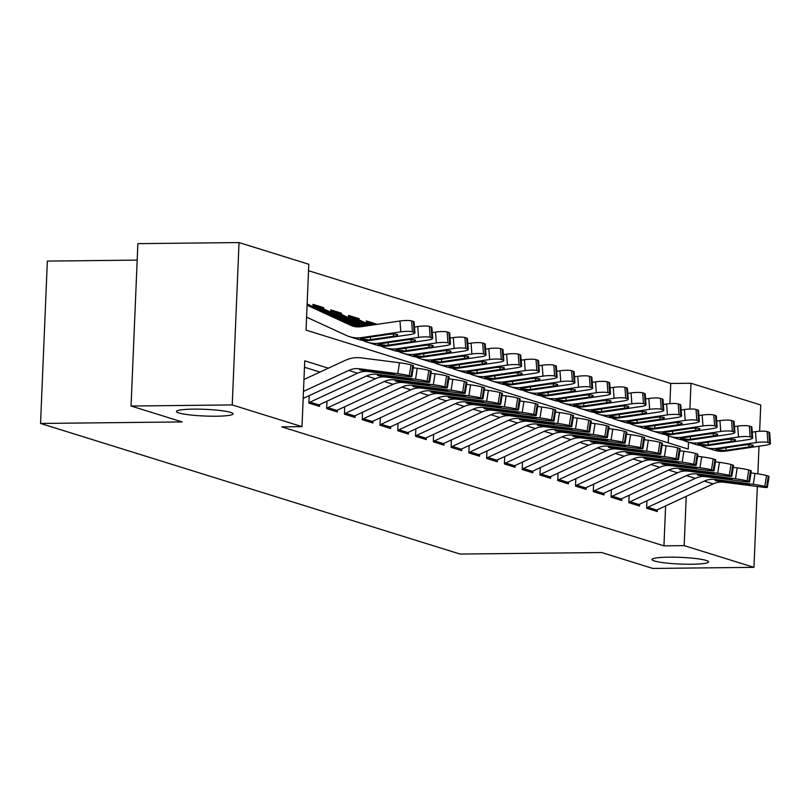<?xml version="1.0" encoding="UTF-8"?>
<svg xmlns="http://www.w3.org/2000/svg" width="811" height="811" viewBox="0 0 811 811"><rect width="100%" height="100%" fill="white"/><g stroke="black" fill="none" stroke-linecap="round" stroke-linejoin="round"><path stroke-width="1.22" d="M668.882 557.157A28.314 3.356 2.4 0 1 708.54 561.891A28.314 3.356 2.4 0 1 691.631 564.243A28.314 3.356 2.4 0 1 651.973 559.519A28.314 3.356 2.4 0 1 668.882 557.157M193.383 409.129A28.314 3.356 2.4 0 1 233.041 413.853A28.314 3.356 2.4 0 1 216.131 416.215A28.314 3.356 2.4 0 1 176.474 411.481A28.314 3.356 2.4 0 1 193.383 409.129M137.181 260.118L47.352 261.081L40.55 423.454L460.05 554.055L601.681 552.534L652.784 568.44L753.946 567.355L684.17 545.631L686.238 496.352M40.55 423.454L182.171 421.933L131.068 406.017L137.87 243.645L239.032 242.56L308.798 264.274L306.041 330.107L688.225 449.081L688.509 442.188M669.906 403.635L670.748 383.471L308.535 270.712M670.748 383.471L690.982 383.258L760.748 404.983L759.643 431.249M646.925 500.803L646.61 508.223L657.275 511.538L657.356 509.744M629.143 495.268L628.839 502.688L639.504 506.013L639.575 504.209M611.372 489.743L611.058 497.153L621.723 500.478L621.804 498.674M593.591 484.208L593.287 491.618L603.952 494.943L604.023 493.139M575.82 478.672L575.506 486.083L586.171 489.408L586.252 487.614M558.039 473.137L557.735 480.548L568.399 483.873L568.47 482.079M540.268 467.602L539.954 475.023L550.618 478.338L550.699 476.544M522.497 462.067L522.183 469.488L532.847 472.803L532.918 471.009M504.716 456.532L504.401 463.953L515.066 467.268L515.147 465.473M486.945 450.997L486.63 458.418L497.295 461.733L497.366 459.938M469.163 445.462L468.859 452.883L479.524 456.208L479.595 454.403M451.392 439.937L451.078 447.348L461.743 450.673L461.824 448.868M433.611 434.402L433.307 441.813L443.972 445.138L444.043 443.343M415.84 428.867L415.526 436.277L426.191 439.603L426.272 437.808M398.059 423.332L397.755 430.742L408.42 434.067L408.491 432.273M380.288 417.797L379.974 425.217L390.638 428.532L390.72 426.738M362.507 412.262L362.203 419.682L372.867 422.997L372.938 421.203M344.736 406.727L344.422 414.147L355.086 417.462L355.167 415.668M326.965 401.192L326.651 408.612L337.315 411.927L337.386 410.133M309.184 395.656L308.869 403.077L319.544 406.402L319.615 404.598M320.446 307.693L323.68 307.653L313.016 304.338L312.914 306.599M338.228 313.228L341.451 313.188L330.787 309.873L330.695 312.134M355.999 318.764L359.232 318.723L348.568 315.408L348.466 317.669M373.78 324.299L377.003 324.258L366.339 320.943L366.248 323.204M668.254 442.867L668.548 435.953M323.63 308.879L323.68 307.653M341.401 314.415L341.451 313.188M359.182 319.95L359.232 318.723M328.384 368.184L304.754 360.824L301.996 426.647L281.762 426.87L663.945 545.854L665.618 505.912M319.98 372.077L304.49 367.261M131.068 406.017L232.23 404.932L239.032 242.56M759.015 446.212L757.859 473.827M757.332 486.478L753.946 567.355M663.945 545.854L684.17 545.631M301.996 426.647L232.23 404.932M689.897 409.048L690.982 383.258M303.476 391.419L348.71 370.455A22.12 20.062 107.3 0 1 359.243 368.752L397.765 373.648L399.488 362.75A8.85 0.588 9 0 1 411.025 364.869L409.302 375.767A8.85 0.588 -171 0 0 397.765 373.648M303.973 379.497L345.172 360.398A33.18 30.098 107.3 0 1 360.966 357.854L399.488 362.75M303.182 398.444L357.6 373.212A22.12 20.062 107.3 0 1 368.123 371.519L406.656 376.416A8.85 0.588 -171 0 0 411.836 376.689A8.85 0.588 -171 0 0 411.076 376.324L409.302 375.767M411.076 376.324L412.799 365.426L411.025 364.869M412.799 365.426A8.85 0.588 9 0 1 413.559 365.791L411.836 376.689M369.492 370.353L369.492 371.397L360.165 370.029L361.159 369.35L384.992 372.32L394.227 374.013L390.679 374.094L390.821 373.242M369.492 371.397L390.679 374.094M360.165 370.029L359.567 369.644M307.136 303.943L357.012 326.884M306.588 317.162L346.216 335.389A33.18 30.098 -72.7 0 0 349.521 336.656L358.401 339.424A33.18 30.098 -72.7 0 0 370.698 340.356L409.667 334.629A8.85 1.49 175.7 0 0 414.938 332.865A8.85 1.49 175.7 0 0 414.188 332.338L413.377 321.47A8.85 1.49 -4.3 0 1 414.127 321.997L414.938 332.865M349.521 336.656A33.18 30.098 -72.7 0 0 361.818 337.589L400.786 331.861L399.975 320.994A8.85 1.49 -4.3 0 1 411.603 320.913L413.377 321.47M307.085 305.24L350.605 325.252A22.12 20.062 -72.7 0 0 352.805 326.093A22.12 20.062 -72.7 0 0 361.007 326.721L399.975 320.994M360.966 339.251L363.46 338.106L387.851 334.497A7.076 1.186 -4.3 0 1 397.147 334.436A7.076 1.186 -4.3 0 1 397.745 334.852A7.076 1.186 -4.3 0 1 393.538 336.271L369.056 339.839L360.368 338.907M411.603 320.913L412.414 331.78L414.188 332.338M412.414 331.78A8.85 1.49 175.7 0 0 400.786 331.861M308.89 402.621A15.48 14.04 -72.7 0 0 310.106 402.124L366.491 375.98A22.12 20.062 107.3 0 1 377.014 374.287L415.536 379.183L417.26 368.285A8.85 0.588 9 0 1 428.806 370.404L427.073 381.302A8.85 0.588 -171 0 0 415.536 379.183M413.245 367.768L417.26 368.285M317.05 405.622A15.48 14.04 -72.7 0 0 318.987 404.892L375.371 378.747A22.12 20.062 107.3 0 1 385.904 377.054L424.427 381.951A8.85 0.588 -171 0 0 429.607 382.224A8.85 0.588 -171 0 0 428.857 381.859L427.073 381.302M428.857 381.859L430.58 370.962L428.806 370.404M430.58 370.962A8.85 0.588 9 0 1 431.33 371.326L429.607 382.224M387.263 375.888L387.273 376.933L377.946 375.564L378.93 374.885L402.773 377.855L411.998 379.548L408.46 379.629L408.592 378.778M387.273 376.933L408.46 379.629M377.946 375.564L377.348 375.179M326.671 408.156A15.48 14.04 -72.7 0 0 327.877 407.659L384.262 381.515A22.12 20.062 107.3 0 1 394.795 379.822L433.317 384.718L435.041 373.82A8.85 0.588 9 0 1 446.577 375.939L444.854 386.837A8.85 0.588 -171 0 0 433.317 384.718M431.026 373.303L435.041 373.82M334.821 411.157A15.48 14.04 -72.7 0 0 336.768 410.427L393.153 384.282A22.12 20.062 107.3 0 1 403.675 382.589L442.208 387.486A8.85 0.588 -171 0 0 447.388 387.759A8.85 0.588 -171 0 0 446.628 387.394L444.854 386.837M446.628 387.394L448.351 376.486L446.577 375.939M448.351 376.486A8.85 0.588 9 0 1 449.112 376.862L447.388 387.759M405.044 381.423L405.044 382.468L395.717 381.099L396.711 380.42L420.544 383.39L429.779 385.083L426.231 385.164L426.373 384.313M405.044 382.468L426.231 385.164M395.717 381.099L395.119 380.714M344.442 413.681A15.48 14.04 -72.7 0 0 345.658 413.194L402.043 387.05A22.12 20.062 107.3 0 1 412.566 385.357L451.088 390.253L452.812 379.355A8.85 0.588 9 0 1 464.348 381.474L462.625 392.372A8.85 0.588 -171 0 0 451.088 390.253M448.797 378.838L452.812 379.355M352.603 416.692A15.48 14.04 -72.7 0 0 354.539 415.962L410.924 389.817A22.12 20.062 107.3 0 1 421.456 388.124L459.979 393.021A8.85 0.588 -171 0 0 465.159 393.294A8.85 0.588 -171 0 0 464.409 392.919L462.625 392.372M464.409 392.919L466.132 382.022L464.348 381.474M466.132 382.022A8.85 0.588 9 0 1 466.883 382.397L465.159 393.294M422.815 386.959L422.825 388.003L413.488 386.634L414.482 385.955L438.325 388.925L447.55 390.618L444.012 390.689L444.144 389.848M422.825 388.003L444.012 390.689M413.488 386.634L412.9 386.249M362.223 419.216A15.48 14.04 -72.7 0 0 363.429 418.729L419.814 392.585A22.12 20.062 107.3 0 1 430.347 390.892L468.87 395.788L470.593 384.88A8.85 0.588 9 0 1 482.129 387.009L480.406 397.907A8.85 0.588 -171 0 0 468.87 395.788M466.568 384.373L470.593 384.88M370.374 422.227A15.48 14.04 -72.7 0 0 372.32 421.497L428.705 395.352A22.12 20.062 107.3 0 1 439.227 393.659L477.75 398.546A8.85 0.588 -171 0 0 482.94 398.83A8.85 0.588 -171 0 0 482.18 398.454L480.406 397.907M482.18 398.454L483.903 387.557L482.129 387.009M483.903 387.557A8.85 0.588 9 0 1 484.664 387.932L482.94 398.83M440.596 392.483L440.596 393.538L431.27 392.169L432.253 391.49L456.096 394.46L465.332 396.153L461.783 396.224L461.915 395.383M440.596 393.538L461.783 396.224M431.27 392.169L430.671 391.784M312.965 305.362L321.491 308.018A15.48 14.04 107.3 0 1 323.021 308.606L362.071 326.559M362.882 340.417L363.997 340.924A33.18 30.098 -72.7 0 0 367.292 342.191L376.182 344.959A33.18 30.098 -72.7 0 0 388.479 345.891L427.448 340.164A8.85 1.49 175.7 0 0 432.709 338.4A8.85 1.49 175.7 0 0 431.969 337.873L431.158 326.995A8.85 1.49 -4.3 0 1 431.898 327.532L432.709 338.4M367.292 342.191A33.18 30.098 -72.7 0 0 379.589 343.124L418.557 337.396L417.746 326.529A8.85 1.49 -4.3 0 1 429.374 326.448L431.158 326.995M414.502 327.005L417.746 326.529M312.965 305.372A15.48 14.04 107.3 0 1 314.141 305.838L359.831 326.853M378.737 344.787L381.241 343.641L405.622 340.032A7.076 1.186 -4.3 0 1 414.928 339.971A7.076 1.186 -4.3 0 1 415.526 340.387A7.076 1.186 -4.3 0 1 411.309 341.806L386.827 345.374L378.139 344.442M429.374 326.448L430.185 337.315L431.969 337.873M430.185 337.315A8.85 1.49 175.7 0 0 418.557 337.396M364.251 326.245L331.912 311.373A15.48 14.04 107.3 0 0 330.746 310.907L339.262 313.553A15.48 14.04 107.3 0 1 340.802 314.141L366.42 325.921M380.663 345.942L381.768 346.459A33.18 30.098 -72.7 0 0 385.063 347.726L393.953 350.484A33.18 30.098 -72.7 0 0 406.25 351.427L445.219 345.699A8.85 1.49 175.7 0 0 450.49 343.935A8.85 1.49 175.7 0 0 449.74 343.408L448.929 332.53A8.85 1.49 -4.3 0 1 449.679 333.057L450.49 343.935M385.063 347.726A33.18 30.098 -72.7 0 0 397.37 348.659L436.338 342.931L435.527 332.064A8.85 1.49 -4.3 0 1 447.155 331.983L448.929 332.53M432.273 332.54L435.527 332.064M396.518 350.322L399.012 349.176L423.403 345.567A7.076 1.186 -4.3 0 1 432.699 345.506A7.076 1.186 -4.3 0 1 433.297 345.922A7.076 1.186 -4.3 0 1 429.09 347.341L404.608 350.91L395.92 349.977M447.155 331.983L447.966 342.85L449.74 343.408M447.966 342.85A8.85 1.49 175.7 0 0 436.338 342.931M368.599 325.606L349.693 316.908A15.48 14.04 107.3 0 0 348.517 316.442L357.043 319.078A15.48 14.04 107.3 0 1 358.574 319.676L370.779 325.282M398.434 351.477L399.549 351.994A33.18 30.098 -72.7 0 0 402.844 353.251L411.735 356.019A33.18 30.098 -72.7 0 0 424.031 356.962L463 351.234A8.85 1.49 175.7 0 0 468.261 349.47A8.85 1.49 175.7 0 0 467.521 348.943L466.71 338.065A8.85 1.49 -4.3 0 1 467.45 338.592L468.261 349.47M402.844 353.251A33.18 30.098 -72.7 0 0 415.141 354.194L454.109 348.466L453.298 337.599A8.85 1.49 -4.3 0 1 464.926 337.518L466.71 338.065M450.054 338.075L453.298 337.599M414.289 355.857L416.793 354.701L441.174 351.102A7.076 1.186 -4.3 0 1 450.48 351.031A7.076 1.186 -4.3 0 1 451.078 351.457A7.076 1.186 -4.3 0 1 446.861 352.866L422.379 356.445L413.691 355.512M464.926 337.518L465.737 348.385L467.521 348.943M465.737 348.385A8.85 1.49 175.7 0 0 454.109 348.466M372.948 324.968L367.464 322.443A15.48 14.04 107.3 0 0 366.298 321.967L374.814 324.613A15.48 14.04 107.3 0 1 374.966 324.664M416.215 357.012L417.32 357.519A33.18 30.098 -72.7 0 0 420.615 358.786L429.506 361.554A33.18 30.098 -72.7 0 0 441.802 362.497L480.771 356.769A8.85 1.49 175.7 0 0 486.042 355.005A8.85 1.49 175.7 0 0 485.292 354.468L484.481 343.6A8.85 1.49 -4.3 0 1 485.231 344.128L486.042 355.005M420.615 358.786A33.18 30.098 -72.7 0 0 432.912 359.729L471.88 354.001L471.069 343.124A8.85 1.49 -4.3 0 1 482.707 343.053L484.481 343.6M467.825 343.6L471.069 343.124M432.06 361.392L434.564 360.236L458.955 356.637A7.076 1.186 -4.3 0 1 468.251 356.566A7.076 1.186 -4.3 0 1 468.849 356.992A7.076 1.186 -4.3 0 1 464.642 358.401L440.15 361.98L431.462 361.047M482.707 343.053L483.518 353.92L485.292 354.468M483.518 353.92A8.85 1.49 175.7 0 0 471.88 354.001M379.994 424.751A15.48 14.04 -72.7 0 0 381.2 424.254L437.585 398.12A22.12 20.062 107.3 0 1 448.118 396.427L486.641 401.313L488.364 390.415A8.85 0.588 9 0 1 499.9 392.544L498.177 403.442A8.85 0.588 -171 0 0 486.641 401.313M484.349 389.909L488.364 390.415M388.155 427.762A15.48 14.04 -72.7 0 0 390.091 427.022L446.476 400.887A22.12 20.062 107.3 0 1 457.009 399.194L495.531 404.081A8.85 0.588 -171 0 0 500.711 404.365A8.85 0.588 -171 0 0 499.961 403.99L498.177 403.442M499.961 403.99L501.685 393.092L499.9 392.544M501.685 393.092A8.85 0.588 9 0 1 502.435 393.467L500.711 404.365M458.367 398.019L458.367 399.073L449.041 397.704L450.034 397.025L473.877 399.995L483.103 401.688L479.565 401.759L479.696 400.908M458.367 399.073L479.565 401.759M449.041 397.704L448.453 397.319M433.986 362.547L435.101 363.054A33.18 30.098 -72.7 0 0 438.396 364.321L447.287 367.089A33.18 30.098 -72.7 0 0 459.584 368.032L498.552 362.304A8.85 1.49 175.7 0 0 503.813 360.53A8.85 1.49 175.7 0 0 503.073 360.003L502.252 349.135A8.85 1.49 -4.3 0 1 503.002 349.663L503.813 360.53M438.396 364.321A33.18 30.098 -72.7 0 0 450.693 365.264L489.662 359.537L488.851 348.659A8.85 1.49 -4.3 0 1 500.478 348.578L502.252 349.135M485.607 349.135L488.851 348.659M449.841 366.917L452.345 365.771L476.726 362.162A7.076 1.186 -4.3 0 1 486.032 362.101A7.076 1.186 -4.3 0 1 486.63 362.527A7.076 1.186 -4.3 0 1 482.413 363.936L457.931 367.515L449.243 366.572M500.478 348.578L501.289 359.455L503.073 360.003M501.289 359.455A8.85 1.49 175.7 0 0 489.662 359.537M397.775 430.286A15.48 14.04 -72.7 0 0 398.982 429.789L455.366 403.655A22.12 20.062 107.3 0 1 465.889 401.962L504.422 406.848L506.145 395.95A8.85 0.588 9 0 1 517.682 398.069L515.958 408.967A8.85 0.588 -171 0 0 504.422 406.848M502.121 395.444L506.145 395.95M405.926 433.297A15.48 14.04 -72.7 0 0 407.872 432.557L464.257 406.423A22.12 20.062 107.3 0 1 474.78 404.73L513.302 409.616A8.85 0.588 -171 0 0 518.493 409.89A8.85 0.588 -171 0 0 517.732 409.525L515.958 408.967M517.732 409.525L519.456 398.627L517.682 398.069M519.456 398.627A8.85 0.588 9 0 1 520.216 398.992L518.493 409.89M476.148 403.554L476.148 404.608L466.822 403.229L467.805 402.56L491.648 405.52L500.884 407.223L497.336 407.294L497.467 406.443M476.148 404.608L497.336 407.294M466.822 403.229L466.224 402.854M451.768 368.082L452.873 368.589A33.18 30.098 -72.7 0 0 456.167 369.857L465.058 372.624A33.18 30.098 -72.7 0 0 477.355 373.557L516.323 367.829A8.85 1.49 175.7 0 0 521.595 366.065A8.85 1.49 175.7 0 0 520.844 365.538L520.033 354.671A8.85 1.49 -4.3 0 1 520.784 355.198L521.595 366.065M456.167 369.857A33.18 30.098 -72.7 0 0 468.464 370.789L507.433 365.072L506.622 354.194A8.85 1.49 -4.3 0 1 518.259 354.113L520.033 354.671M503.378 354.671L506.622 354.194M467.612 372.452L470.116 371.306L494.497 367.697A7.076 1.186 -4.3 0 1 503.803 367.636A7.076 1.186 -4.3 0 1 504.401 368.062A7.076 1.186 -4.3 0 1 500.194 369.471L475.702 373.05L467.014 372.107M518.259 354.113L519.07 364.991L520.844 365.538M519.07 364.991A8.85 1.49 175.7 0 0 507.433 365.072M415.546 435.821A15.48 14.04 -72.7 0 0 416.753 435.325L473.137 409.19A22.12 20.062 107.3 0 1 483.67 407.497L522.193 412.383L523.916 401.486A8.85 0.588 9 0 1 535.453 403.604L533.729 414.502A8.85 0.588 -171 0 0 522.193 412.383M519.902 400.979L523.916 401.486M423.707 438.822A15.48 14.04 -72.7 0 0 425.643 438.092L482.028 411.958A22.12 20.062 107.3 0 1 492.561 410.265L531.083 415.151A8.85 0.588 -171 0 0 536.264 415.425A8.85 0.588 -171 0 0 535.513 415.06L533.729 414.502M535.513 415.06L537.237 404.162L535.453 403.604M537.237 404.162A8.85 0.588 9 0 1 537.987 404.527L536.264 415.425M493.919 409.089L493.919 410.143L484.593 408.764L485.586 408.085L509.42 411.055L518.655 412.758L515.117 412.829L515.249 411.978M493.919 410.143L515.117 412.829M484.593 408.764L483.995 408.389M469.539 373.618L470.654 374.124A33.18 30.098 -72.7 0 0 473.948 375.392L482.829 378.159A33.18 30.098 -72.7 0 0 495.126 379.092L534.104 373.364A8.85 1.49 175.7 0 0 539.366 371.6A8.85 1.49 175.7 0 0 538.616 371.073L537.805 360.206A8.85 1.49 -4.3 0 1 538.555 360.733L539.366 371.6M473.948 375.392A33.18 30.098 -72.7 0 0 486.245 376.324L525.214 370.597L524.403 359.729A8.85 1.49 -4.3 0 1 536.03 359.648L537.805 360.206M521.159 360.206L524.403 359.729M485.394 377.987L487.887 376.841L512.278 373.232A7.076 1.186 -4.3 0 1 521.585 373.172A7.076 1.186 -4.3 0 1 522.183 373.597A7.076 1.186 -4.3 0 1 517.965 375.006L493.483 378.585L484.796 377.642M536.03 359.648L536.841 370.526L538.616 371.073M536.841 370.526A8.85 1.49 175.7 0 0 525.214 370.597M433.327 441.356A15.48 14.04 -72.7 0 0 434.534 440.86L490.919 414.725A22.12 20.062 107.3 0 1 501.441 413.032L539.974 417.918L541.697 407.021A8.85 0.588 9 0 1 553.234 409.139L551.51 420.037A8.85 0.588 -171 0 0 539.974 417.918M537.673 406.514L541.697 407.021M441.478 444.357A15.48 14.04 -72.7 0 0 443.414 443.627L499.809 417.493A22.12 20.062 107.3 0 1 510.332 415.79L548.854 420.686A8.85 0.588 -171 0 0 554.045 420.96A8.85 0.588 -171 0 0 553.284 420.595L551.51 420.037M553.284 420.595L555.008 409.697L553.234 409.139M555.008 409.697A8.85 0.588 9 0 1 555.768 410.062L554.045 420.96M511.69 414.624L511.7 415.678L502.374 414.299L503.357 413.62L527.201 416.59L536.426 418.294L532.888 418.364L533.02 417.513M511.7 415.678L532.888 418.364M502.374 414.299L501.776 413.924M487.32 379.153L488.425 379.66A33.18 30.098 -72.7 0 0 491.719 380.927L500.61 383.694A33.18 30.098 -72.7 0 0 512.907 384.627L551.875 378.899A8.85 1.49 175.7 0 0 557.147 377.135A8.85 1.49 175.7 0 0 556.397 376.608L555.586 365.741A8.85 1.49 -4.3 0 1 556.336 366.268L557.147 377.135M491.719 380.927A33.18 30.098 -72.7 0 0 504.016 381.859L542.985 376.132L542.174 365.264A8.85 1.49 -4.3 0 1 553.801 365.183L555.586 365.741M538.93 365.741L542.174 365.264M503.165 383.522L505.669 382.376L530.049 378.767A7.076 1.186 -4.3 0 1 539.356 378.707A7.076 1.186 -4.3 0 1 539.954 379.132A7.076 1.186 -4.3 0 1 535.736 380.541L511.254 384.12L502.567 383.177M553.801 365.183L554.623 376.051L556.397 376.608M554.623 376.051A8.85 1.49 175.7 0 0 542.985 376.132M451.098 446.891A15.48 14.04 -72.7 0 0 452.305 446.395L508.69 420.25A22.12 20.062 107.3 0 1 519.222 418.557L557.745 423.454L559.468 412.556A8.85 0.588 9 0 1 571.005 414.674L569.281 425.572A8.85 0.588 -171 0 0 557.745 423.454M555.454 412.049L559.468 412.556M459.259 449.892A15.48 14.04 -72.7 0 0 461.195 449.162L517.58 423.018A22.12 20.062 107.3 0 1 528.113 421.325L566.636 426.221A8.85 0.588 -171 0 0 571.816 426.495A8.85 0.588 -171 0 0 571.056 426.13L569.281 425.572M571.056 426.13L572.789 415.232L571.005 414.674M572.789 415.232A8.85 0.588 9 0 1 573.539 415.597L571.816 426.495M529.471 420.159L529.471 421.203L520.145 419.834L521.138 419.155L544.972 422.125L554.207 423.818L550.659 423.9L550.801 423.048M529.471 421.203L550.659 423.9M520.145 419.834L519.547 419.449M505.091 384.688L506.196 385.195A33.18 30.098 -72.7 0 0 509.501 386.462L518.381 389.229A33.18 30.098 -72.7 0 0 530.678 390.162L569.646 384.434A8.85 1.49 175.7 0 0 574.918 382.67A8.85 1.49 175.7 0 0 574.168 382.143L573.357 371.276A8.85 1.49 -4.3 0 1 574.107 371.803L574.918 382.67M509.501 386.462A33.18 30.098 -72.7 0 0 521.797 387.394L560.766 381.667L559.955 370.799A8.85 1.49 -4.3 0 1 571.583 370.718L573.357 371.276M556.701 371.276L559.955 370.799M520.946 389.057L523.44 387.911L547.83 384.302A7.076 1.186 -4.3 0 1 557.137 384.242A7.076 1.186 -4.3 0 1 557.735 384.657A7.076 1.186 -4.3 0 1 553.518 386.077L529.036 389.645L520.348 388.712M571.583 370.718L572.394 381.586L574.168 382.143M572.394 381.586A8.85 1.49 175.7 0 0 560.766 381.667M468.87 452.426A15.48 14.04 -72.7 0 0 470.086 451.93L526.471 425.785A22.12 20.062 107.3 0 1 536.994 424.092L575.516 428.989L577.239 418.091A8.85 0.588 9 0 1 588.786 420.21L587.063 431.107A8.85 0.588 -171 0 0 575.516 428.989M573.225 417.574L577.239 418.091M477.03 455.427A15.48 14.04 -72.7 0 0 478.966 454.697L535.351 428.553A22.12 20.062 107.3 0 1 545.884 426.86L584.407 431.756A8.85 0.588 -171 0 0 589.587 432.03A8.85 0.588 -171 0 0 588.837 431.665L587.063 431.107M588.837 431.665L590.56 420.767L588.786 420.21M590.56 420.767A8.85 0.588 9 0 1 591.31 421.132L589.587 432.03M547.243 425.694L547.253 426.738L537.926 425.37L538.909 424.69L562.753 427.661L571.978 429.354L568.44 429.435L568.572 428.583M547.253 426.738L568.44 429.435M537.926 425.37L537.328 424.984M522.872 390.223L523.977 390.73A33.18 30.098 -72.7 0 0 527.272 391.997L536.162 394.764A33.18 30.098 -72.7 0 0 548.459 395.697L587.428 389.969A8.85 1.49 175.7 0 0 592.689 388.205A8.85 1.49 175.7 0 0 591.949 387.678L591.138 376.801A8.85 1.49 -4.3 0 1 591.878 377.338L592.689 388.205M527.272 391.997A33.18 30.098 -72.7 0 0 539.568 392.93L578.537 387.202L577.726 376.334A8.85 1.49 -4.3 0 1 589.354 376.253L591.138 376.801M574.482 376.811L577.726 376.334M538.717 394.592L541.221 393.447L565.602 389.838A7.076 1.186 -4.3 0 1 574.908 389.777A7.076 1.186 -4.3 0 1 575.506 390.192A7.076 1.186 -4.3 0 1 571.289 391.612L546.807 395.18L538.119 394.247M589.354 376.253L590.165 387.121L591.949 387.678M590.165 387.121A8.85 1.49 175.7 0 0 578.537 387.202M486.651 457.962A15.48 14.04 -72.7 0 0 487.857 457.465L544.242 431.32A22.12 20.062 107.3 0 1 554.775 429.627L593.297 434.524L595.021 423.626A8.85 0.588 9 0 1 606.557 425.745L604.834 436.642A8.85 0.588 -171 0 0 593.297 434.524M591.006 423.109L595.021 423.626M494.811 460.962A15.48 14.04 -72.7 0 0 496.748 460.232L553.132 434.088A22.12 20.062 107.3 0 1 563.655 432.395L602.188 437.291A8.85 0.588 -171 0 0 607.368 437.565A8.85 0.588 -171 0 0 606.608 437.2L604.834 436.642M606.608 437.2L608.331 426.292L606.557 425.745M608.331 426.292A8.85 0.588 9 0 1 609.091 426.667L607.368 437.565M565.024 431.229L565.024 432.273L555.697 430.905L556.691 430.225L580.524 433.196L589.759 434.889L586.211 434.97L586.353 434.118M565.024 432.273L586.211 434.97M555.697 430.905L555.099 430.519M540.643 395.748L541.748 396.265A33.18 30.098 -72.7 0 0 545.053 397.532L553.933 400.289A33.18 30.098 -72.7 0 0 566.23 401.232L605.199 395.504A8.85 1.49 175.7 0 0 610.47 393.74A8.85 1.49 175.7 0 0 609.72 393.213L608.909 382.336A8.85 1.49 -4.3 0 1 609.659 382.863L610.47 393.74M545.053 397.532A33.18 30.098 -72.7 0 0 557.35 398.465L596.318 392.737L595.507 381.869A8.85 1.49 -4.3 0 1 607.135 381.788L608.909 382.336M592.253 382.346L595.507 381.869M556.498 400.127L558.992 398.982L583.383 395.373A7.076 1.186 -4.3 0 1 592.679 395.312A7.076 1.186 -4.3 0 1 593.277 395.727A7.076 1.186 -4.3 0 1 589.07 397.147L564.588 400.715L555.9 399.782M607.135 381.788L607.946 392.656L609.72 393.213M607.946 392.656A8.85 1.49 175.7 0 0 596.318 392.737M504.422 463.486A15.48 14.04 -72.7 0 0 505.638 463L562.023 436.855A22.12 20.062 107.3 0 1 572.546 435.162L611.068 440.059L612.792 429.161A8.85 0.588 9 0 1 624.338 431.28L622.605 442.177A8.85 0.588 -171 0 0 611.068 440.059M608.777 428.644L612.792 429.161M512.582 466.497A15.48 14.04 -72.7 0 0 514.519 465.767L570.903 439.623A22.12 20.062 107.3 0 1 581.436 437.93L619.959 442.826A8.85 0.588 -171 0 0 625.139 443.1A8.85 0.588 -171 0 0 624.389 442.725L622.605 442.177M624.389 442.725L626.112 431.827L624.338 431.28M626.112 431.827A8.85 0.588 9 0 1 626.862 432.202L625.139 443.1M582.795 436.764L582.805 437.808L573.468 436.44L574.462 435.76L598.305 438.731L607.53 440.424L603.992 440.495L604.124 439.653M582.805 437.808L603.992 440.495M573.468 436.44L572.88 436.054M558.414 401.283L559.529 401.8A33.18 30.098 -72.7 0 0 562.824 403.057L571.714 405.824A33.18 30.098 -72.7 0 0 584.011 406.767L622.98 401.039A8.85 1.49 175.7 0 0 628.241 399.276A8.85 1.49 175.7 0 0 627.501 398.748L626.69 387.871A8.85 1.49 -4.3 0 1 627.43 388.398L628.241 399.276M562.824 403.057A33.18 30.098 -72.7 0 0 575.121 404L614.089 398.272L613.278 387.405A8.85 1.49 -4.3 0 1 624.906 387.323L626.69 387.871M610.034 387.881L613.278 387.405M574.269 405.662L576.773 404.507L601.154 400.908A7.076 1.186 -4.3 0 1 610.46 400.837A7.076 1.186 -4.3 0 1 611.058 401.263A7.076 1.186 -4.3 0 1 606.841 402.672L582.359 406.25L573.671 405.318M624.906 387.323L625.717 398.191L627.501 398.748M625.717 398.191A8.85 1.49 175.7 0 0 614.089 398.272M522.203 469.022A15.48 14.04 -72.7 0 0 523.409 468.535L579.794 442.39A22.12 20.062 107.3 0 1 590.327 440.697L628.849 445.594L630.573 434.686A8.85 0.588 9 0 1 642.109 436.815L640.386 447.713A8.85 0.588 -171 0 0 628.849 445.594M626.548 434.179L630.573 434.686M530.353 472.032A15.48 14.04 -72.7 0 0 532.3 471.303L588.685 445.158A22.12 20.062 107.3 0 1 599.207 443.465L637.73 448.351A8.85 0.588 -171 0 0 642.92 448.635A8.85 0.588 -171 0 0 642.16 448.26L640.386 447.713M642.16 448.26L643.883 437.362L642.109 436.815M643.883 437.362A8.85 0.588 9 0 1 644.644 437.737L642.92 448.635M600.576 442.289L600.576 443.343L591.249 441.975L592.233 441.296L616.076 444.266L625.311 445.959L621.763 446.03L621.905 445.188M600.576 443.343L621.763 446.03M591.249 441.975L590.651 441.589M576.195 406.818L577.3 407.325A33.18 30.098 -72.7 0 0 580.595 408.592L589.485 411.359A33.18 30.098 -72.7 0 0 601.782 412.302L640.751 406.575A8.85 1.49 175.7 0 0 646.022 404.811A8.85 1.49 175.7 0 0 645.272 404.273L644.461 393.406A8.85 1.49 -4.3 0 1 645.211 393.933L646.022 404.811M580.595 408.592A33.18 30.098 -72.7 0 0 592.892 409.535L631.87 403.807L631.049 392.93A8.85 1.49 -4.3 0 1 642.687 392.859L644.461 393.406M627.805 393.406L631.049 392.93M592.04 411.197L594.544 410.042L618.935 406.443A7.076 1.186 -4.3 0 1 628.231 406.372A7.076 1.186 -4.3 0 1 628.829 406.798A7.076 1.186 -4.3 0 1 624.622 408.207L600.13 411.785L591.452 410.853M642.687 392.859L643.498 403.726L645.272 404.273M643.498 403.726A8.85 1.49 175.7 0 0 631.87 403.807M539.974 474.557A15.48 14.04 -72.7 0 0 541.18 474.06L597.565 447.925A22.12 20.062 107.3 0 1 608.098 446.232L646.62 451.119L648.344 440.221A8.85 0.588 9 0 1 659.88 442.35L658.157 453.248A8.85 0.588 -171 0 0 646.62 451.119M644.329 439.714L648.344 440.221M548.135 477.567A15.48 14.04 -72.7 0 0 550.071 476.827L606.456 450.693A22.12 20.062 107.3 0 1 616.989 449L655.511 453.886A8.85 0.588 -171 0 0 660.691 454.17A8.85 0.588 -171 0 0 659.941 453.795L658.157 453.248M659.941 453.795L661.664 442.897L659.88 442.35M661.664 442.897A8.85 0.588 9 0 1 662.415 443.272L660.691 454.17M618.347 447.824L618.357 448.878L609.02 447.51L610.014 446.831L633.857 449.801L643.082 451.494L639.544 451.565L639.676 450.713M618.357 448.878L639.544 451.565M609.02 447.51L608.432 447.125M593.966 412.353L595.081 412.86A33.18 30.098 -72.7 0 0 598.376 414.127L607.267 416.895A33.18 30.098 -72.7 0 0 619.563 417.837L658.532 412.11A8.85 1.49 175.7 0 0 663.793 410.336A8.85 1.49 175.7 0 0 663.053 409.808L662.242 398.941A8.85 1.49 -4.3 0 1 662.982 399.468L663.793 410.336M598.376 414.127A33.18 30.098 -72.7 0 0 610.673 415.07L649.641 409.342L648.83 398.465A8.85 1.49 -4.3 0 1 660.458 398.383L662.242 398.941M645.586 398.941L648.83 398.465M609.821 416.722L612.325 415.577L636.706 411.968A7.076 1.186 -4.3 0 1 646.012 411.907A7.076 1.186 -4.3 0 1 646.61 412.333A7.076 1.186 -4.3 0 1 642.393 413.742L617.911 417.32L609.223 416.378M660.458 398.383L661.269 409.261L663.053 409.808M661.269 409.261A8.85 1.49 175.7 0 0 649.641 409.342M557.755 480.092A15.48 14.04 -72.7 0 0 558.961 479.595L615.346 453.461A22.12 20.062 107.3 0 1 625.869 451.768L664.402 456.654L666.125 445.756A8.85 0.588 9 0 1 677.661 447.875L675.938 458.773A8.85 0.588 -171 0 0 664.402 456.654M662.1 445.249L666.125 445.756M565.906 483.103A15.48 14.04 -72.7 0 0 567.852 482.363L624.237 456.228A22.12 20.062 107.3 0 1 634.76 454.535L673.282 459.421A8.85 0.588 -171 0 0 678.472 459.695A8.85 0.588 -171 0 0 677.712 459.33L675.938 458.773M677.712 459.33L679.436 448.432L677.661 447.875M679.436 448.432A8.85 0.588 9 0 1 680.196 448.797L678.472 459.695M636.128 453.359L636.128 454.413L626.802 453.035L627.785 452.366L651.628 455.326L660.864 457.029L657.315 457.1L657.447 456.248M636.128 454.413L657.315 457.1M626.802 453.035L626.204 452.66M611.747 417.888L612.852 418.395A33.18 30.098 -72.7 0 0 616.147 419.662L625.038 422.43A33.18 30.098 -72.7 0 0 637.334 423.362L676.303 417.635A8.85 1.49 175.7 0 0 681.575 415.871A8.85 1.49 175.7 0 0 680.824 415.344L680.013 404.476A8.85 1.49 -4.3 0 1 680.764 405.003L681.575 415.871M616.147 419.662A33.18 30.098 -72.7 0 0 628.444 420.595L667.412 414.877L666.601 404A8.85 1.49 -4.3 0 1 678.239 403.919L680.013 404.476M663.357 404.476L666.601 404M627.592 422.257L630.096 421.112L654.477 417.503A7.076 1.186 -4.3 0 1 663.783 417.442A7.076 1.186 -4.3 0 1 664.381 417.868A7.076 1.186 -4.3 0 1 660.174 419.277L635.682 422.855L626.994 421.913M678.239 403.919L679.05 414.796L680.824 415.344M679.05 414.796A8.85 1.49 175.7 0 0 667.412 414.877M575.526 485.627A15.48 14.04 -72.7 0 0 576.733 485.13L633.117 458.996A22.12 20.062 107.3 0 1 643.65 457.303L682.173 462.189L683.896 451.291A8.85 0.588 9 0 1 695.433 453.41L693.709 464.308A8.85 0.588 -171 0 0 682.173 462.189M679.882 450.784L683.896 451.291M583.687 488.627A15.48 14.04 -72.7 0 0 585.623 487.898L642.008 461.763A22.12 20.062 107.3 0 1 652.541 460.07L691.063 464.956A8.85 0.588 -171 0 0 696.243 465.23A8.85 0.588 -171 0 0 695.493 464.865L693.709 464.308M695.493 464.865L697.217 453.967L695.433 453.41M697.217 453.967A8.85 0.588 9 0 1 697.967 454.332L696.243 465.23M653.899 458.894L653.899 459.949L644.573 458.57L645.566 457.891L669.41 460.861L678.635 462.564L675.097 462.635L675.228 461.783M653.899 459.949L675.097 462.635M644.573 458.57L643.975 458.195M629.518 423.423L630.634 423.93A33.18 30.098 -72.7 0 0 633.928 425.197L642.819 427.965A33.18 30.098 -72.7 0 0 655.116 428.897L694.084 423.17A8.85 1.49 175.7 0 0 699.346 421.406A8.85 1.49 175.7 0 0 698.595 420.879L697.784 410.011A8.85 1.49 -4.3 0 1 698.535 410.538L699.346 421.406M633.928 425.197A33.18 30.098 -72.7 0 0 646.225 426.13L685.194 420.402L684.383 409.535A8.85 1.49 -4.3 0 1 696.01 409.454L697.784 410.011M681.139 410.011L684.383 409.535M645.374 427.792L647.877 426.647L672.258 423.038A7.076 1.186 -4.3 0 1 681.564 422.977A7.076 1.186 -4.3 0 1 682.163 423.403A7.076 1.186 -4.3 0 1 677.945 424.812L653.463 428.39L644.775 427.448M696.01 409.454L696.821 420.331L698.595 420.879M696.821 420.331A8.85 1.49 175.7 0 0 685.194 420.402M593.307 491.162A15.48 14.04 -72.7 0 0 594.514 490.665L650.898 464.531A22.12 20.062 107.3 0 1 661.421 462.838L699.954 467.724L701.677 456.826A8.85 0.588 9 0 1 713.214 458.945L711.49 469.843A8.85 0.588 -171 0 0 699.954 467.724M697.653 456.319L701.677 456.826M601.458 494.163A15.48 14.04 -72.7 0 0 603.404 493.433L659.789 467.298A22.12 20.062 107.3 0 1 670.312 465.595L708.834 470.492A8.85 0.588 -171 0 0 714.025 470.765A8.85 0.588 -171 0 0 713.264 470.4L711.49 469.843M713.264 470.4L714.988 459.502L713.214 458.945M714.988 459.502A8.85 0.588 9 0 1 715.748 459.867L714.025 470.765M671.68 464.429L671.68 465.484L662.354 464.105L663.337 463.426L687.181 466.396L696.406 468.099L692.868 468.17L693 467.318M671.68 465.484L692.868 468.17M662.354 464.105L661.756 463.72M647.3 428.958L648.405 429.465A33.18 30.098 -72.7 0 0 651.699 430.732L660.59 433.5A33.18 30.098 -72.7 0 0 672.887 434.432L711.855 428.705A8.85 1.49 175.7 0 0 717.127 426.941A8.85 1.49 175.7 0 0 716.377 426.414L715.566 415.546A8.85 1.49 -4.3 0 1 716.316 416.073L717.127 426.941M651.699 430.732A33.18 30.098 -72.7 0 0 663.996 431.665L702.965 425.937L702.154 415.07A8.85 1.49 -4.3 0 1 713.792 414.989L715.566 415.546M698.91 415.546L702.154 415.07M663.145 433.327L665.649 432.182L690.029 428.573A7.076 1.186 -4.3 0 1 699.335 428.512A7.076 1.186 -4.3 0 1 699.934 428.928A7.076 1.186 -4.3 0 1 695.716 430.347L671.234 433.926L662.546 432.983M713.792 414.989L714.603 425.856L716.377 426.414M714.603 425.856A8.85 1.49 175.7 0 0 702.965 425.937M611.078 496.697A15.48 14.04 -72.7 0 0 612.285 496.2L668.669 470.056A22.12 20.062 107.3 0 1 679.202 468.363L717.725 473.259L719.448 462.361A8.85 0.588 9 0 1 730.985 464.48L729.261 475.378A8.85 0.588 -171 0 0 717.725 473.259M715.434 461.854L719.448 462.361M619.239 499.698A15.48 14.04 -72.7 0 0 621.175 498.968L677.56 472.823A22.12 20.062 107.3 0 1 688.093 471.13L726.615 476.027A8.85 0.588 -171 0 0 731.796 476.3A8.85 0.588 -171 0 0 731.046 475.935L729.261 475.378M731.046 475.935L732.769 465.038L730.985 464.48M732.769 465.038A8.85 0.588 9 0 1 733.519 465.402L731.796 476.3M689.451 469.964L689.451 471.009L680.125 469.64L681.118 468.961L704.952 471.931L714.187 473.624L710.649 473.705L710.781 472.854M689.451 471.009L710.649 473.705M680.125 469.64L679.527 469.255M665.071 434.493L666.176 435A33.18 30.098 -72.7 0 0 669.48 436.267L678.361 439.035A33.18 30.098 -72.7 0 0 690.658 439.967L729.636 434.24A8.85 1.49 175.7 0 0 734.898 432.476A8.85 1.49 175.7 0 0 734.148 431.949L733.337 421.081A8.85 1.49 -4.3 0 1 734.087 421.608L734.898 432.476M669.48 436.267A33.18 30.098 -72.7 0 0 681.777 437.2L720.746 431.472L719.935 420.605A8.85 1.49 -4.3 0 1 731.563 420.524L733.337 421.081M716.681 421.081L719.935 420.605M680.926 438.863L683.42 437.717L707.81 434.108A7.076 1.186 -4.3 0 1 717.117 434.047A7.076 1.186 -4.3 0 1 717.715 434.463A7.076 1.186 -4.3 0 1 713.498 435.882L689.015 439.45L680.328 438.518M731.563 420.524L732.374 431.391L734.148 431.949M732.374 431.391A8.85 1.49 175.7 0 0 720.746 431.472M628.849 502.232A15.48 14.04 -72.7 0 0 630.066 501.735L686.451 475.591A22.12 20.062 107.3 0 1 696.973 473.898L735.496 478.794L737.229 467.896A8.85 0.588 9 0 1 748.766 470.015L747.043 480.913A8.85 0.588 -171 0 0 735.496 478.794M733.205 467.379L737.229 467.896M637.01 505.233A15.48 14.04 -72.7 0 0 638.946 504.503L695.331 478.358A22.12 20.062 107.3 0 1 705.864 476.665L744.386 481.562A8.85 0.588 -171 0 0 749.567 481.835A8.85 0.588 -171 0 0 748.817 481.47L747.043 480.913M748.817 481.47L750.54 470.573L748.766 470.015M750.54 470.573A8.85 0.588 9 0 1 751.3 470.938L749.567 481.835M707.222 475.499L707.233 476.544L697.906 475.175L698.889 474.496L722.733 477.466L731.958 479.159L728.42 479.24L728.552 478.389M707.233 476.544L728.42 479.24M697.906 475.175L697.308 474.79M682.852 440.028L683.957 440.535A33.18 30.098 -72.7 0 0 687.252 441.802L696.142 444.57A33.18 30.098 -72.7 0 0 708.439 445.503L747.407 439.775A8.85 1.49 175.7 0 0 752.679 438.011A8.85 1.49 175.7 0 0 751.929 437.484L751.118 426.606A8.85 1.49 -4.3 0 1 751.858 427.133L752.679 438.011M687.252 441.802A33.18 30.098 -72.7 0 0 699.548 442.735L738.517 437.007L737.706 426.14A8.85 1.49 -4.3 0 1 749.334 426.059L751.118 426.606M734.462 426.616L737.706 426.14M698.697 444.398L701.201 443.252L725.581 439.643A7.076 1.186 -4.3 0 1 734.888 439.582A7.076 1.186 -4.3 0 1 735.486 439.998A7.076 1.186 -4.3 0 1 731.269 441.417L706.787 444.986L698.099 444.053M749.334 426.059L750.145 436.926L751.929 437.484M750.145 436.926A8.85 1.49 175.7 0 0 738.517 437.007M646.631 507.767A15.48 14.04 -72.7 0 0 647.837 507.27L704.222 481.126A22.12 20.062 107.3 0 1 714.755 479.433L753.277 484.329L755 473.431A8.85 0.588 9 0 1 766.537 475.55L764.814 486.448A8.85 0.588 -171 0 0 753.277 484.329M750.986 472.914L755 473.431M654.791 510.768A15.48 14.04 -72.7 0 0 656.728 510.038L713.112 483.893A22.12 20.062 107.3 0 1 723.635 482.2L762.168 487.097A8.85 0.588 -171 0 0 767.348 487.37A8.85 0.588 -171 0 0 766.588 486.995L764.814 486.448M766.588 486.995L768.311 476.098L766.537 475.55M768.311 476.098A8.85 0.588 9 0 1 769.071 476.473L767.348 487.37M725.004 481.035L725.004 482.079L715.677 480.71L716.671 480.031L740.504 483.001L749.739 484.694L746.191 484.775L746.333 483.924M725.004 482.079L746.191 484.775M715.677 480.71L715.079 480.325M700.623 445.553L701.728 446.07A33.18 30.098 -72.7 0 0 705.033 447.337L713.913 450.095A33.18 30.098 -72.7 0 0 726.21 451.038L765.178 445.31A8.85 1.49 175.7 0 0 770.45 443.546A8.85 1.49 175.7 0 0 769.7 443.019L768.889 432.141A8.85 1.49 -4.3 0 1 769.639 432.668L770.45 443.546M705.033 447.337A33.18 30.098 -72.7 0 0 717.329 448.27L756.298 442.542L755.487 431.675A8.85 1.49 -4.3 0 1 767.115 431.594L768.889 432.141M752.233 432.151L755.487 431.675M716.478 449.933L718.972 448.787L743.363 445.178A7.076 1.186 -4.3 0 1 752.669 445.117A7.076 1.186 -4.3 0 1 753.257 445.533A7.076 1.186 -4.3 0 1 749.05 446.942L724.568 450.521L715.88 449.588M767.115 431.594L767.926 442.461L769.7 443.019M767.926 442.461A8.85 1.49 175.7 0 0 756.298 442.542M361.159 369.35L359.243 368.752M368.123 371.519L366.217 370.931M357.6 373.212L348.71 370.455M361.818 337.589L363.46 338.106M369.056 339.839L370.698 340.356M350.605 325.252L355.096 326.651M393.538 336.271L393.376 334.081M370.556 337.041L370.323 339.677M378.93 374.885L377.014 374.287M385.904 377.054L383.988 376.456M375.371 378.747L366.491 375.98M318.987 404.892L310.106 402.124M396.711 380.42L394.795 379.822M403.675 382.589L401.759 381.991M393.153 384.282L384.262 381.515M336.768 410.427L327.877 407.659M414.482 385.955L412.566 385.357M421.456 388.124L419.54 387.526M410.924 389.817L402.043 387.05M354.539 415.962L345.658 413.194M432.253 391.49L430.347 390.892M439.227 393.659L437.311 393.061M428.705 395.352L419.814 392.585M372.32 421.497L363.429 418.729M379.589 343.124L381.241 343.641M386.827 345.374L388.479 345.891M314.141 305.838L323.021 308.606M411.309 341.806L411.147 339.616M388.327 342.577L388.094 345.212M397.37 348.659L399.012 349.176M404.608 350.91L406.25 351.427M331.912 311.373L340.802 314.141M429.09 347.341L428.928 345.151M406.098 348.112L405.875 350.747M415.141 354.194L416.793 354.701M422.379 356.445L424.031 356.962M349.693 316.908L358.574 319.676M446.861 352.866L446.699 350.687M423.879 353.637L423.646 356.282M432.912 359.729L434.564 360.236M440.15 361.98L441.802 362.497M367.464 322.443L374.733 324.704M464.642 358.401L464.48 356.222M441.65 359.172L441.427 361.818M450.034 397.025L448.118 396.427M457.009 399.194L455.093 398.596M446.476 400.887L437.585 398.12M390.091 427.022L381.2 424.254M450.693 365.264L452.345 365.771M457.931 367.515L459.584 368.032M482.413 363.936L482.251 361.757M459.431 364.707L459.198 367.353M467.805 402.56L465.889 401.962M474.78 404.73L472.864 404.131M464.257 406.423L455.366 403.655M407.872 432.557L398.982 429.789M468.464 370.789L470.116 371.306M475.702 373.05L477.355 373.557M500.194 369.471L500.022 367.292M477.203 370.242L476.98 372.888M485.586 408.085L483.67 407.497M492.561 410.265L490.645 409.667M482.028 411.958L473.137 409.19M425.643 438.092L416.753 435.325M486.245 376.324L487.887 376.841M493.483 378.585L495.126 379.092M517.965 375.006L517.803 372.827M494.984 375.777L494.751 378.413M503.357 413.62L501.441 413.032M510.332 415.79L508.416 415.202M499.809 417.493L490.919 414.725M443.414 443.627L434.534 440.86M504.016 381.859L505.669 382.376M511.254 384.12L512.907 384.627M535.736 380.541L535.574 378.352M512.755 381.312L512.532 383.948M521.138 419.155L519.222 418.557M528.113 421.325L526.197 420.737M517.58 423.018L508.69 420.25M461.195 449.162L452.305 446.395M521.797 387.394L523.44 387.911M529.036 389.645L530.678 390.162M553.518 386.077L553.355 383.887M530.536 386.847L530.303 389.483M538.909 424.69L536.994 424.092M545.884 426.86L543.968 426.262M535.351 428.553L526.471 425.785M478.966 454.697L470.086 451.93M539.568 392.93L541.221 393.447M546.807 395.18L548.459 395.697M571.289 391.612L571.126 389.422M548.307 392.382L548.074 395.018M556.691 430.225L554.775 429.627M563.655 432.395L561.749 431.797M553.132 434.088L544.242 431.32M496.748 460.232L487.857 457.465M557.35 398.465L558.992 398.982M564.588 400.715L566.23 401.232M589.07 397.147L588.908 394.957M566.088 397.917L565.855 400.553M574.462 435.76L572.546 435.162M581.436 437.93L579.52 437.332M570.903 439.623L562.023 436.855M514.519 465.767L505.638 463M575.121 404L576.773 404.507M582.359 406.25L584.011 406.767M606.841 402.672L606.679 400.492M583.859 403.442L583.626 406.088M592.233 441.296L590.327 440.697M599.207 443.465L597.291 442.867M588.685 445.158L579.794 442.39M532.3 471.303L523.409 468.535M592.892 409.535L594.544 410.042M600.13 411.785L601.782 412.302M624.622 408.207L624.46 406.027M601.63 408.977L601.407 411.623M610.014 446.831L608.098 446.232M616.989 449L615.073 448.402M606.456 450.693L597.565 447.925M550.071 476.827L541.18 474.06M610.673 415.07L612.325 415.577M617.911 417.32L619.563 417.837M642.393 413.742L642.231 411.562M619.411 414.512L619.178 417.158M627.785 452.366L625.869 451.768M634.76 454.535L632.844 453.937M624.237 456.228L615.346 453.461M567.852 482.363L558.961 479.595M628.444 420.595L630.096 421.112M635.682 422.855L637.334 423.362M660.174 419.277L660.002 417.097M637.182 420.047L636.959 422.693M645.566 457.891L643.65 457.303M652.541 460.07L650.625 459.472M642.008 461.763L633.117 458.996M585.623 487.898L576.733 485.13M646.225 426.13L647.877 426.647M653.463 428.39L655.116 428.897M677.945 424.812L677.783 422.632M654.964 425.582L654.73 428.218M663.337 463.426L661.421 462.838M670.312 465.595L668.396 465.007M659.789 467.298L650.898 464.531M603.404 493.433L594.514 490.665M663.996 431.665L665.649 432.182M671.234 433.926L672.887 434.432M695.716 430.347L695.554 428.157M672.735 431.117L672.512 433.753M681.118 468.961L679.202 468.363M688.093 471.13L686.177 470.542M677.56 472.823L668.669 470.056M621.175 498.968L612.285 496.2M681.777 437.2L683.42 437.717M689.015 439.45L690.658 439.967M713.498 435.882L713.335 433.692M690.516 436.653L690.283 439.288M698.889 474.496L696.973 473.898M705.864 476.665L703.948 476.067M695.331 478.358L686.451 475.591M638.946 504.503L630.066 501.735M699.548 442.735L701.201 443.252M706.787 444.986L708.439 445.503M731.269 441.417L731.106 439.227M708.287 442.188L708.054 444.823M716.671 480.031L714.755 479.433M723.635 482.2L721.729 481.602M713.112 483.893L704.222 481.126M656.728 510.038L647.837 507.27M717.329 448.27L718.972 448.787M724.568 450.521L726.21 451.038M749.05 446.942L748.888 444.763M726.068 447.723L725.835 450.358"/></g></svg>
